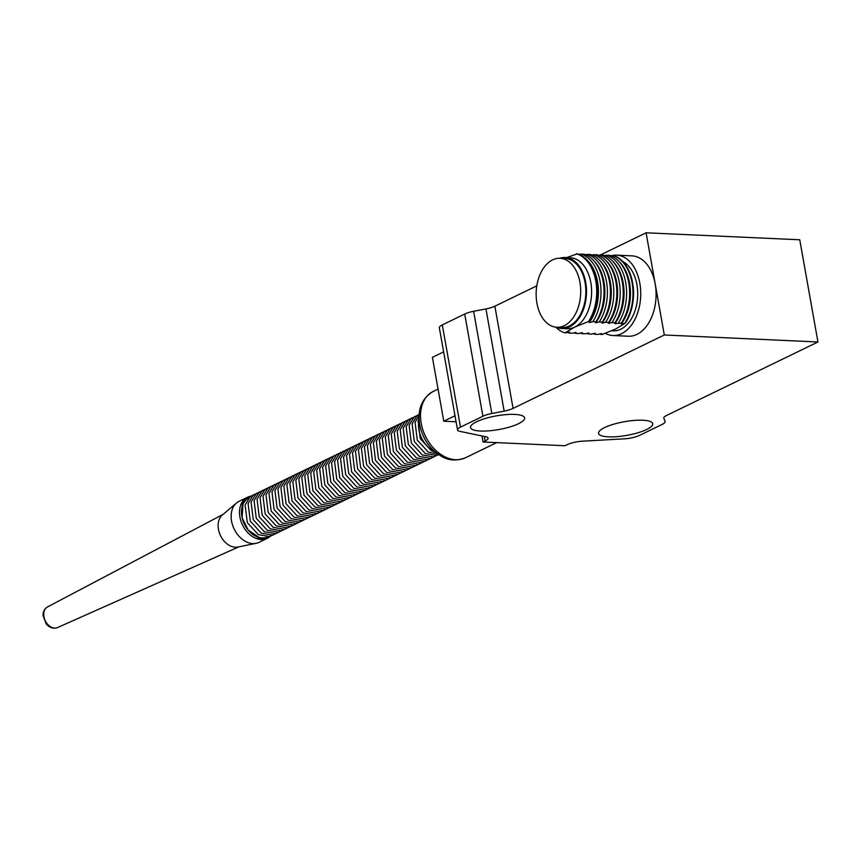 <?xml version="1.0" encoding="UTF-8"?>
<svg xmlns="http://www.w3.org/2000/svg" width="861" height="861" viewBox="0 0 861 861"><rect width="100%" height="100%" fill="white"/><g stroke="black" fill="none" stroke-linecap="round" stroke-linejoin="round"><path stroke-width="1.29" d="M608.501 436.85A27.487 6.942 169.9 0 0 637.797 432.814A27.487 6.942 169.9 0 0 652.692 423.72A27.487 6.942 169.9 0 0 624.408 421.707A27.487 6.942 169.9 0 0 598.556 433.363A27.487 6.942 169.9 0 0 608.501 436.85M514.695 414.41A27.487 6.942 169.9 0 0 485.4 418.446A27.487 6.942 169.9 0 0 470.515 427.54A27.487 6.942 169.9 0 0 498.788 429.553A27.487 6.942 169.9 0 0 524.64 417.897A27.487 6.942 169.9 0 0 514.695 414.41M663.756 418.015L665.079 421.395A13.41 3.39 -10.1 0 1 665.133 421.578A13.41 3.39 -10.1 0 1 662.174 424.398L639.766 435.279A13.41 3.39 -10.1 0 1 624.343 438.83L582.488 441.176A13.41 3.39 169.9 0 0 567.076 444.728L564.999 445.74L483.053 442.005L485.12 440.993A13.41 3.39 169.9 0 0 488.079 438.174A13.41 3.39 169.9 0 0 485.744 436.764L459.871 431.35A13.41 3.39 -10.1 0 1 457.535 429.93A13.41 3.39 -10.1 0 1 460.495 427.121L482.913 416.24A13.41 3.39 -10.1 0 1 491.814 413.506L504.169 411.127L485.959 308.927L473.615 311.305L491.814 413.506M663.82 418.392A13.41 3.39 -10.1 0 1 663.766 418.209A13.41 3.39 -10.1 0 1 666.726 415.389L817.95 341.978L664.294 334.983L513.07 408.394A13.41 3.39 -10.1 0 1 504.169 411.127M482.913 416.24L464.703 314.039L442.296 324.92A13.41 3.39 169.9 0 0 439.336 327.74L457.535 429.93M483.053 442.005L481.977 435.978M456.082 421.772L443.781 421.212L432.405 357.337L443.641 351.891M664.294 334.983L646.094 232.793L799.751 239.788L817.95 341.978M646.094 232.793L600.569 254.888M536.812 285.841L494.871 306.193L513.07 408.394M464.703 314.039A13.41 3.39 -10.1 0 1 473.615 311.305M485.959 308.927A13.41 3.39 169.9 0 0 494.871 306.193M455.017 415.755L443.781 421.212M612.946 335.532L628.315 336.231A40.23 25.927 -87.4 0 0 656.039 297.228A40.23 25.927 -87.4 0 0 631.974 255.857L616.605 255.157A40.23 25.927 92.6 0 1 640.67 296.528A40.23 25.927 92.6 0 1 612.946 335.532A40.23 25.927 92.6 0 1 605.272 333.336M611.009 255.835A40.23 25.927 92.6 0 1 616.605 255.157M622.977 261.679A35.538 22.903 92.6 0 1 637.172 301.598A35.538 22.903 92.6 0 1 613.161 330.85L611.697 330.775M625.355 323.166L615.68 328.967L601.871 334.574L601.559 333.541L597.964 334.391L594.94 334.251L595.155 333.25L591.561 334.1L588.537 333.96L588.752 332.959L585.157 333.81L582.133 333.67L582.348 332.669L578.753 333.519L575.729 333.379L575.944 332.378L572.35 333.229L569.325 333.089L569.541 332.088L565.042 332.895L574.707 327.105L588.526 321.497L589.43 321.54L589.215 322.541L592.809 321.691L595.834 321.831L595.618 322.832L599.213 321.982L602.237 322.122L602.022 323.123L605.617 322.272L608.641 322.412L608.426 323.413L612.02 322.563L615.045 322.703L614.829 323.704L621.448 322.993L621.233 323.994L625.355 323.166A40.23 25.927 92.6 0 0 632.631 282.86A40.23 25.927 92.6 0 0 613.301 255.469L612.763 255.437A40.23 25.927 92.6 0 1 632.103 282.839A40.23 25.927 92.6 0 1 624.828 323.144M589.43 321.54A40.23 25.927 -87.4 0 0 586.459 259.43A40.23 25.927 -87.4 0 0 577.376 253.834L566.635 257.579M595.834 321.831A40.23 25.927 -87.4 0 0 592.863 259.721A40.23 25.927 -87.4 0 0 583.78 254.124L579.012 254.382M602.237 322.122A40.23 25.927 -87.4 0 0 599.267 260.022A40.23 25.927 -87.4 0 0 590.172 254.415L585.415 254.673M608.426 323.413A38.885 25.066 92.6 0 0 606.865 261.518L605.67 260.313A40.23 25.927 92.6 0 0 596.576 254.705L591.819 254.974M614.829 323.704A38.885 25.066 92.6 0 0 613.269 261.809L612.074 260.603A40.23 25.927 92.6 0 0 602.98 254.996L598.223 255.265M621.233 323.994A38.885 25.066 92.6 0 0 619.672 262.099L618.478 260.894A40.23 25.927 92.6 0 0 609.384 255.286L604.626 255.556M612.763 255.437L611.03 255.846M601.344 334.542A40.23 25.927 92.6 0 1 599.697 333.993M588.526 321.497A40.23 25.927 -87.4 0 0 595.801 281.181A40.23 25.927 -87.4 0 0 576.461 253.791M559.715 258.278A35.538 22.903 92.6 0 1 565.171 257.514L570.294 257.751A35.538 22.903 92.6 0 1 591.507 288.327A35.538 22.903 92.6 0 1 574.707 327.105A35.538 22.903 92.6 0 1 567.065 328.751L561.942 328.515A35.538 22.903 92.6 0 1 556.572 327.255M555.851 327.191A40.23 25.927 -87.4 0 0 565.042 332.895M565.171 257.514A35.538 22.903 92.6 0 1 586.438 294.053A35.538 22.903 92.6 0 1 561.942 328.515M618.478 260.894A40.23 25.927 92.6 0 1 621.448 322.993M589.215 322.541A38.885 25.066 -87.4 0 0 587.654 260.646L586.459 259.43M560.005 258.289L565.128 258.515A34.526 22.257 92.6 0 1 585.792 294.031A34.526 22.257 92.6 0 1 561.985 327.514L556.863 327.277A34.526 22.257 92.6 0 1 536.252 297.562A34.526 22.257 92.6 0 1 552.579 259.882A34.526 22.257 92.6 0 1 560.005 258.289A34.526 22.257 92.6 0 1 580.669 293.795A34.526 22.257 92.6 0 1 556.863 327.277M606.359 255.147A40.23 25.927 92.6 0 1 625.699 282.548A40.23 25.927 92.6 0 1 618.424 322.853M594.94 334.251A40.23 25.927 92.6 0 1 593.294 333.702M592.809 321.691A40.23 25.927 -87.4 0 0 600.095 281.375A40.23 25.927 -87.4 0 0 580.755 253.984M567.69 332.529A40.23 25.927 -87.4 0 0 569.325 333.089M612.074 260.603A40.23 25.927 92.6 0 1 615.045 322.703M595.618 322.832A38.885 25.066 -87.4 0 0 594.058 260.937L592.863 259.721M599.956 254.856A40.23 25.927 92.6 0 1 619.296 282.247A40.23 25.927 92.6 0 1 612.02 322.563M588.537 333.96A40.23 25.927 92.6 0 1 586.89 333.411M599.213 321.982A40.23 25.927 -87.4 0 0 606.488 281.665A40.23 25.927 -87.4 0 0 587.159 254.275M574.093 332.83A40.23 25.927 -87.4 0 0 575.729 333.379M605.67 260.313A40.23 25.927 92.6 0 1 608.641 322.412M602.022 323.123A38.885 25.066 -87.4 0 0 600.461 261.227L599.267 260.022M593.563 254.565A40.23 25.927 92.6 0 1 612.892 281.956A40.23 25.927 92.6 0 1 605.617 322.272M582.133 333.67A40.23 25.927 92.6 0 1 580.497 333.121M268.019 536.726A21.676 15.649 -115.9 0 1 244.352 524.112A21.676 15.649 -115.9 0 1 249.087 497.723M269.762 536.715A22.795 16.456 -115.9 0 1 267.287 538.329L258.935 542.376A22.795 16.456 -115.9 0 1 256.061 543.345L237.905 547.036A18.103 13.066 -115.9 0 1 220.524 535.682A18.103 13.066 -115.9 0 1 222.364 515.007L236.484 503.018A22.795 16.456 -115.9 0 1 239.024 501.36L247.376 497.314A22.795 16.456 -115.9 0 1 250.174 496.356M256.061 543.345A22.795 16.456 -115.9 0 1 234.17 529.063A22.795 16.456 -115.9 0 1 236.484 503.018M267.287 538.329A22.795 16.456 -115.9 0 1 242.522 525.006A22.795 16.456 -115.9 0 1 247.376 497.314M419.124 419.576A23.473 16.94 64.1 0 0 418.952 429.983A23.473 16.94 64.1 0 0 434.601 451.465M442.296 324.92L460.495 427.121M485.12 440.993L484.312 436.462M223.171 514.318L47.516 606.919A11.473 8.276 64.1 0 0 45.256 620.77A11.473 8.276 64.1 0 0 57.536 627.561L238.949 546.821M465.478 457.761C456.556 461.098 448.635 460.657 441.704 456.438C430.08 449.593 422.762 439.078 419.759 424.914C417.262 409.513 421.772 398.352 433.266 391.411A36.883 26.616 64.1 0 0 421.244 423.504A36.883 26.616 64.1 0 0 465.478 457.761L496.668 442.629M416.885 465.188L412.591 466.996L401.474 465.134L390.442 453.123L388.257 435.451L393.122 427.4L397.384 425M413.904 466.64L409.61 468.449L398.482 466.587L387.461 454.576L385.276 436.893L390.141 428.853L394.403 426.453M410.923 468.083L406.629 469.891L395.5 468.029L384.48 456.018L382.295 438.346L387.159 430.296L391.421 427.895M407.942 469.536L403.648 471.344L392.519 469.482L381.498 457.471L379.314 439.788L384.178 431.748L388.44 429.348M404.961 470.978L400.656 472.797L389.538 470.924L378.517 458.913L376.332 441.241L381.197 433.191L385.448 430.791M401.979 472.431L397.674 474.239L386.557 472.377L375.536 460.366L373.351 442.683L378.216 434.644L382.467 432.244M398.998 473.873L394.693 475.692L383.575 473.819L372.555 461.808L370.37 444.136L375.235 436.086L379.486 433.686M396.017 475.326L391.712 477.134L380.594 475.272L369.573 463.261L367.378 445.578L372.253 437.539L376.505 435.139M393.036 476.768L388.731 478.587L377.613 476.714L366.592 464.703L364.397 447.031L369.272 438.981L373.523 436.581M390.055 478.221L385.75 480.029L374.632 478.167L363.611 466.156L361.416 448.473L366.291 440.434L370.542 438.034M387.063 479.663L382.768 481.482L371.651 479.609L360.619 467.598L358.434 449.926L363.31 441.876L367.561 439.476M384.081 481.116L379.787 482.924L368.669 481.062L357.638 469.051L355.453 451.368L360.318 443.329L364.58 440.929M381.1 482.558L376.806 484.377L365.688 482.504L354.657 470.493L352.472 452.821L357.337 444.771L361.598 442.371M378.119 484.011L373.825 485.819L362.707 483.957L351.675 471.946L349.491 454.264L354.355 446.224L358.617 443.824M375.138 485.453L370.843 487.272L359.715 485.4L348.694 473.389L346.509 455.717L351.374 447.666L355.636 445.266M372.156 486.906L367.862 488.714L356.734 486.852L345.713 474.841L343.528 457.159L348.393 449.119L352.655 446.719M369.175 488.348L364.87 490.167L353.753 488.295L342.732 476.284L340.547 458.612L345.412 450.561L349.663 448.161M366.194 489.801L361.889 491.609L350.771 489.748L339.751 477.737L337.566 460.054L342.43 452.014L346.682 449.614M363.213 491.244L358.908 493.062L347.79 491.19L336.769 479.179L334.585 461.507L339.449 453.456L343.7 451.056M360.232 492.696L355.927 494.505L344.809 492.643L333.788 480.632L331.593 462.949L336.468 454.909L340.719 452.509M357.25 494.139L352.945 495.958L341.828 494.085L330.807 482.074L328.611 464.402L333.487 456.352L337.738 453.962M354.269 495.592L349.964 497.4L338.847 495.538L327.826 483.527L325.63 465.844L330.506 457.804L334.757 455.404M351.277 497.034L346.983 498.853L335.865 496.98L324.834 484.969L322.649 467.297L327.524 459.247L331.776 456.857M348.296 498.487L344.002 500.295L332.884 498.433L321.853 486.422L319.668 468.739L324.532 460.7L328.794 458.3M345.315 499.929L341.021 501.748L329.903 499.875L318.871 487.864L316.687 470.192L321.551 462.153L325.813 459.752M342.334 501.382L338.039 503.19L326.922 501.328L315.89 489.317L313.705 471.634L318.57 463.595L322.832 461.195M339.352 502.824L335.058 504.643L323.93 502.77L312.909 490.759L310.724 473.087L315.589 465.048L319.851 462.648M336.371 504.277L332.077 506.085L320.949 504.223L309.928 492.212L307.743 474.529L312.608 466.49L316.87 464.09M333.39 505.719L329.085 507.538L317.967 505.665L306.946 493.654L304.762 475.982L309.626 467.943L313.878 465.543M330.409 507.172L326.104 508.98L314.986 507.118L303.965 495.107L301.78 477.424L306.645 469.385L310.896 466.985M327.428 508.614L323.123 510.433L312.005 508.56L300.984 496.549L298.799 478.877L303.664 470.838L307.915 468.438M324.446 510.067L320.141 511.875L309.024 510.013L298.003 498.002L295.818 480.32L300.683 472.28L304.934 469.88M321.465 511.509L317.16 513.328L306.042 511.456L295.022 499.445L292.826 481.773L297.702 473.733L301.953 471.333M318.484 512.962L314.179 514.77L303.061 512.908L292.04 500.898L289.845 483.215L294.72 475.175L298.971 472.775M315.492 514.404L311.198 516.223L300.08 514.351L289.048 502.34L286.864 484.668L291.739 476.628L295.99 474.228M312.511 515.857L308.216 517.665L297.099 515.804L286.067 503.793L283.882 486.11L288.747 478.07L293.009 475.67M309.529 517.3L305.235 519.118L294.118 517.246L283.086 505.246L280.901 487.563L285.766 479.523L290.028 477.123M306.548 518.752L302.254 520.561L291.136 518.699L280.105 506.688L277.92 489.005L282.785 480.965L287.047 478.565M303.567 520.195L299.273 522.014L288.144 520.141L277.124 508.141L274.939 490.458L279.803 482.418L284.065 480.018M300.586 521.648L296.292 523.456L285.163 521.594L274.142 509.583L271.958 491.9L276.822 483.86L281.084 481.46M297.605 523.09L293.31 524.909L282.182 523.036L271.161 511.036L268.976 493.353L273.841 485.313L278.103 482.913M294.623 524.543L290.318 526.351L279.201 524.489L268.18 512.478L265.995 494.795L270.86 486.756L275.111 484.356M291.642 525.985L287.337 527.804L276.22 525.931L265.199 513.931L263.014 496.248L267.879 488.209L272.13 485.808M288.661 527.438L284.356 529.246L273.238 527.384L262.218 515.373L260.033 497.69L264.897 489.651L269.149 487.251M285.68 528.88L281.375 530.699L270.257 528.826L259.236 516.826L257.041 499.143L261.916 491.104L266.167 488.704M282.699 530.333L278.394 532.141L267.276 530.279L256.255 518.268L254.06 500.585L258.935 492.546L263.186 490.146M279.707 531.775L275.412 533.594L264.295 531.721L253.263 519.721L251.078 502.038L255.954 493.999L260.205 491.599M276.725 533.228L272.431 535.036L261.313 533.174L250.282 521.163L248.097 503.481L252.973 495.441L257.224 493.041M273.744 534.67L269.45 536.489L258.332 534.616L247.301 522.616L245.116 504.933L249.981 496.894L254.243 494.494M270.763 536.123L266.307 537.974L259.505 537.727L248.129 530.021L242.113 517.773L243.028 503.803L247.075 498.282L251.261 495.936M268.201 537.425L264.123 539.029L256.115 538.426M240.391 506.02L244.89 499.337L248.657 497.152M435.677 452.38L431.286 450.658L420.265 438.647L418.08 420.975L419.07 418.166M438.077 454.199L428.304 452.1L417.284 440.1L415.099 422.417L419.124 415.153M438.766 454.673L436.441 455.415L425.323 453.553L414.302 441.542L412.118 423.87L416.982 415.82L419.178 414.324M437.765 455.049L433.46 456.868L422.342 455.006L411.321 442.995L409.136 425.312L414.001 417.273L418.252 414.873M434.783 456.502L430.478 458.31L419.361 456.448L408.34 444.437L406.155 426.765L411.02 418.715L415.271 416.315M431.802 457.955L427.497 459.763L416.38 457.901L405.359 445.89L403.163 428.208L408.039 420.168L412.29 417.768M428.821 459.397L424.516 461.205L413.398 459.344L402.378 447.333L400.182 429.661L405.057 421.61L409.309 419.21M425.84 460.85L421.535 462.658L410.417 460.796L399.396 448.785L397.201 431.103L402.076 423.063L406.327 420.663M422.848 462.292L418.554 464.101L407.436 462.239L396.404 450.228L394.22 432.556L399.095 424.505L403.346 422.105M419.867 463.745L415.572 465.553L404.455 463.692L393.423 451.681L391.238 433.998L396.103 425.958L400.365 423.558M47.516 606.919C44.524 608.662 43.039 611.525 43.05 615.507L46.171 623.848C49.594 627.82 53.382 629.047 57.536 627.561M433.266 391.411L438.066 389.086"/></g></svg>
